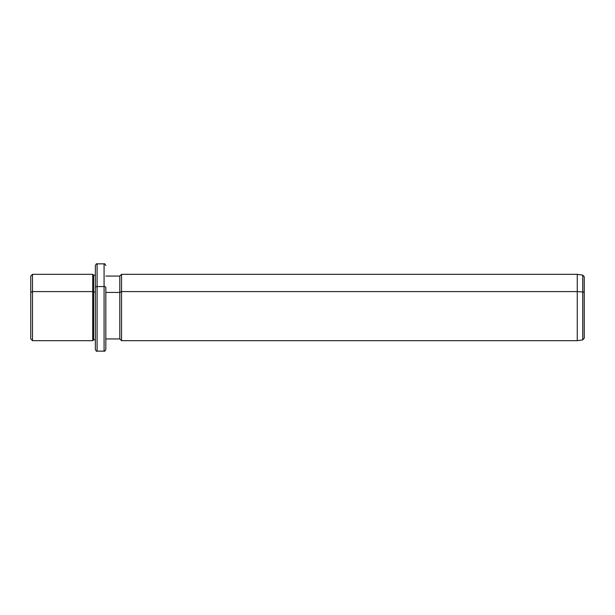 <?xml version="1.0" encoding="UTF-8"?>
<svg xmlns="http://www.w3.org/2000/svg" width="615" height="615" viewBox="0 0 615 615"><rect width="100%" height="100%" fill="white"/><g stroke="black" fill="none" stroke-linecap="round" stroke-linejoin="round"><path stroke-width="0.92" d="M105.834 276.074L119.802 276.074L121.547 274.328L577.262 274.328L582.743 275.097L584.25 276.827L584.25 292.794A1.745 0.838 180 0 0 582.743 291.964A1.745 0.838 0 0 1 584.25 292.794L584.25 338.173L582.743 339.903L582.743 275.097L582.743 291.964L577.262 291.595L582.743 291.964L582.743 339.903L577.262 340.672L577.262 274.328L577.262 291.595L121.547 291.595L577.262 291.595L577.262 340.672L121.547 340.672L121.547 274.328L121.547 291.595L119.802 292.433L121.547 291.595L121.547 340.672L119.802 338.927L119.802 276.074L119.802 292.433L105.834 292.433L119.802 292.433L119.802 338.927L105.834 338.927L105.834 340.241L105.834 287.413L105.834 349.405C105.088 351.011 104.512 351.596 104.081 351.15L104.081 286.575A1.745 0.838 0 0 1 105.834 287.413A1.745 0.838 180 0 0 104.081 286.575L104.081 351.15L97.101 351.15L97.101 286.575L104.081 286.575L104.081 263.85L104.081 286.575L97.101 286.575L97.101 351.15C96.678 351.596 96.094 351.011 95.356 349.405L95.356 287.413A1.745 0.838 0 0 1 97.101 286.575L97.101 263.85L97.101 286.575A1.745 0.838 180 0 0 95.356 287.413L95.356 339.818L93.611 339.803L93.611 275.197L93.611 292.017L92.734 291.595L93.611 292.017L93.611 339.803L92.734 340.672L92.734 274.328L92.734 291.595L32.495 291.595L92.734 291.595L92.734 340.672L32.495 340.672L32.495 274.328L32.495 291.595L30.75 292.433L32.495 291.595L32.495 340.672L30.75 338.927L30.75 292.433L30.75 322.568M30.75 292.433L30.75 276.074L32.495 274.328L92.734 274.328L93.611 275.197L95.356 275.197M93.611 292.017L95.356 292.017L93.611 292.017M95.356 287.413L95.356 265.595C96.094 263.989 96.678 263.404 97.101 263.85L104.081 263.85C104.512 263.404 105.088 263.989 105.834 265.595M584.25 315.049L584.25 299.951"/></g></svg>
